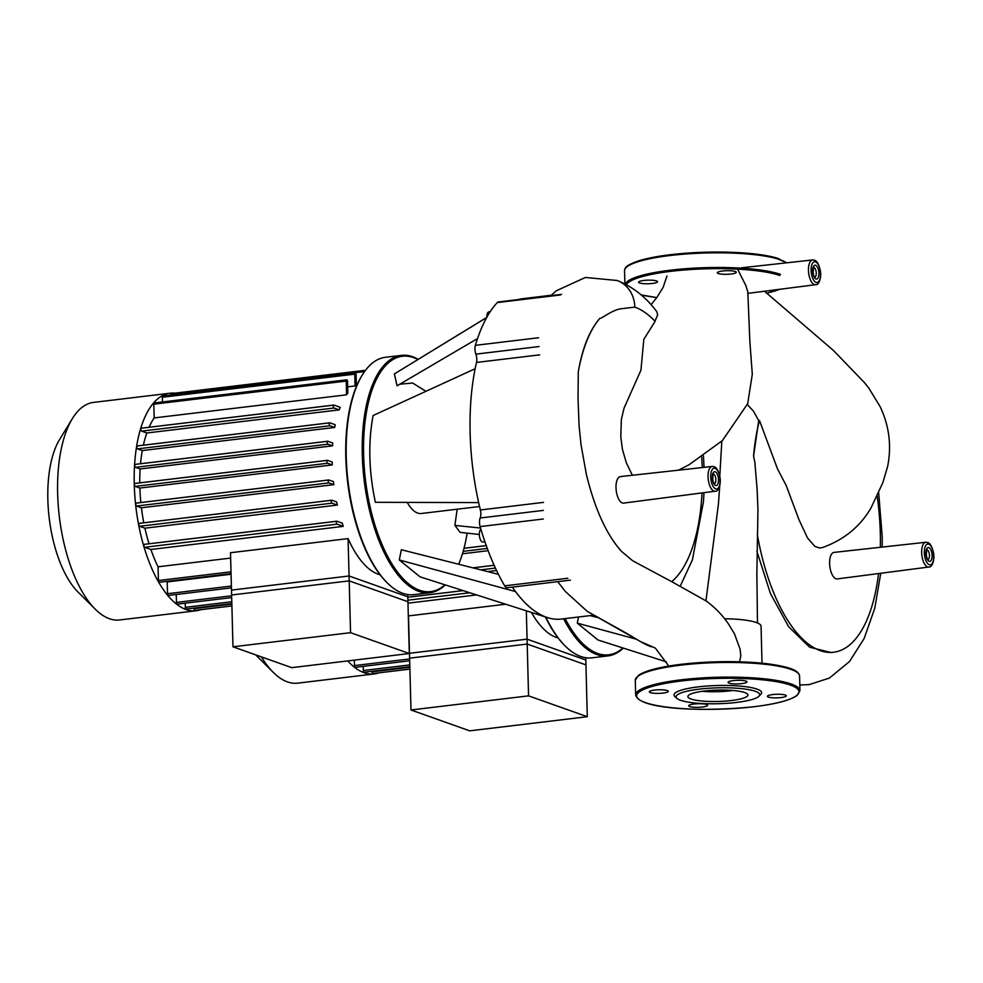 <?xml version="1.0" encoding="UTF-8"?>
<svg xmlns="http://www.w3.org/2000/svg" width="983" height="983" viewBox="0 0 983 983"><rect width="100%" height="100%" fill="white"/><g stroke="black" fill="none" stroke-linecap="round" stroke-linejoin="round"><path stroke-width="1.47" d="M587.293 716.705L585.819 659.998L527.072 639.159L409.493 653.277L410.98 709.984L469.727 730.836L587.293 716.705L528.559 695.853L527.072 639.159M410.98 709.984L528.559 695.853M378.922 672.839A109.568 47.602 -96.9 0 1 374.29 673.945A109.568 47.602 -96.9 0 1 364.042 672.691A109.568 47.602 -96.9 0 1 347.724 660.92M374.29 673.945L297.689 683.148A109.568 47.602 -96.9 0 1 287.441 681.895A109.568 47.602 -96.9 0 1 273.274 672.384A109.568 47.602 -96.9 0 1 261.404 656.89M255.678 654.862A87.647 38.079 83.1 0 0 255.949 655.133L273.274 672.384M531.434 612.458A97.12 42.195 83.1 0 0 556.12 637.365A97.12 42.195 83.1 0 0 558.074 637.955M505.68 604.226L408.51 615.899L409.616 658.168L527.195 644.049L585.942 664.889L585.757 657.725M526.335 610.824L527.195 644.049M409.911 669.116L372.938 673.564A1.499 0.651 -96.9 0 1 372.09 671.844L372.078 671.266M409.85 666.732L364.165 672.225A1.499 0.651 -96.9 0 1 363.329 670.504L363.219 666.351M409.69 660.773L355.305 667.31A1.499 0.651 -96.9 0 1 354.47 665.589L354.322 660.134M467.109 533.302L467.797 533.216M462.452 553.773L488.109 550.689M487.617 571.59L496.55 570.509M407.97 603.169L476.583 594.924M409.297 653.523L407.81 596.828L349.063 575.977L231.484 590.107L232.971 646.802L291.718 667.654L409.297 653.523L350.55 632.683L349.063 575.977M232.971 646.802L350.55 632.683M829.615 563.542A13.357 5.8 -96.9 0 1 834.014 552.397L925.777 542.272A12.472 5.419 83.1 0 0 921.673 552.679A12.472 5.419 83.1 0 0 927.559 566.884A12.472 5.419 83.1 0 0 928.751 567.031L837.197 578.926A13.357 5.8 -96.9 0 1 829.615 563.542M616.009 487.728A13.357 5.8 -96.9 0 1 620.408 476.583L712.171 466.458A12.472 5.419 83.1 0 0 708.055 476.866A12.472 5.419 83.1 0 0 713.953 491.07A12.472 5.419 83.1 0 0 715.145 491.217L623.591 503.112A13.357 5.8 -96.9 0 1 616.009 487.728M764.614 291.337L833.559 350.575L864.278 382.436L868.763 388.039L880.068 406.52C889.185 425.651 891.716 445.594 887.674 466.323L882.82 482.739L870.963 508.027C860.076 526.691 843.881 539.876 822.378 547.58L819.478 547.998L814.784 546.302L807.51 537.922L798.995 519.737L786.228 485.59L777.381 468.608L759.478 420.515L758.729 420.589L753.445 411.115L747.338 404.578M747.879 293.352L815.546 284.714A12.472 5.419 83.1 0 1 814.354 284.579A12.472 5.419 83.1 0 1 808.468 270.362A12.472 5.419 83.1 0 1 812.572 259.954L741.268 267.831M758.729 420.589L753.568 456.124A142.818 62.04 -96.9 0 1 759.478 420.515M753.568 456.124L754.846 462.17L757.119 489.387L757.954 509.612L756.849 573.863L757.475 622.976M877.168 495.96A142.818 62.04 -96.9 0 1 880.35 547.285M878.544 573.556A142.818 62.04 -96.9 0 1 833.535 652.257A142.818 62.04 -96.9 0 1 757.266 534.113M721.829 441.134L719.789 476.03M719.728 485.909L718.45 503.91L705.954 600.822M654.961 321.22L657.688 314.806L656.816 311.685C646.003 297.149 632.794 286.753 617.189 280.499L617.189 280.499A31.997 28.175 -70.5 0 0 616.992 280.438M632.364 475.256L626.404 462.981L622.472 449.55L620.777 436.833L621.367 419.52L624.058 408.142L640.928 370.222L643.828 339.332L655.096 321.367A142.818 62.04 -96.9 0 0 634.821 307.114L621.858 308.65C612.507 309.436 600.564 319.573 599.839 318.345C589.517 330.325 582.329 348.191 578.274 371.943A142.818 62.04 -96.9 0 1 599.839 318.345M737.95 269.846L745.864 285.586L747.805 291.877L749.857 341.519L752.302 374.302L747.694 403.657L722.419 440.568L689.071 464.738L678.516 470.169M578.274 371.943L578.041 399.147L579.11 426.204L581.039 444.771L586.409 474.592M621.502 551.389L632.757 560.826L671.708 581.666A142.818 62.04 -96.9 0 0 702.022 492.925M701.702 457.095A142.818 62.04 -96.9 0 1 702.231 467.552M671.352 581.457L706.421 601.129C715.255 607.691 722.64 615.358 728.563 624.131L734.399 633.679L740.039 648.964L740.838 655.808L739.535 661.805M762.009 663.181L761.051 626.171A44.972 8.54 178.5 0 0 724.508 618.749M756.91 551.254L770.439 593.572L788.673 626.773L809.636 647.195L831.053 652.552L833.535 652.257M563.652 618.798A119.521 51.927 83.1 0 0 596.779 654.543A119.521 51.927 83.1 0 0 607.961 655.907A119.521 51.927 83.1 0 0 623.296 648.092M622.939 647.981A118.525 51.497 -96.9 0 1 597.652 653.462A118.525 51.497 -96.9 0 1 565.114 618.626M607.961 655.907L591.938 657.824A119.521 51.927 -96.9 0 1 580.744 656.472A119.521 51.927 -96.9 0 1 565.299 646.101A119.521 51.927 -96.9 0 1 545.811 617.054M545.381 616.919A118.525 51.497 83.1 0 0 564.512 645.315L565.299 646.101M666.388 661.866L598.033 640.019L577.291 623.148L578.52 617.017M577.291 623.148L636.517 639.245M590.083 615.628L597.725 617.557M643.84 280.45A9.461 1.794 178.5 0 0 638.606 282.207A9.461 1.794 178.5 0 0 652.294 283.46A9.461 1.794 178.5 0 0 657.529 281.703A9.461 1.794 178.5 0 0 643.84 280.45M735.259 271.48A9.461 1.794 178.5 0 0 724.606 270.804A9.461 1.794 178.5 0 0 717.344 272.746A9.461 1.794 178.5 0 0 718.34 273.52A9.461 1.794 178.5 0 0 728.993 274.196A9.461 1.794 178.5 0 0 736.267 272.254A9.461 1.794 178.5 0 0 735.259 271.48M744.733 692.56A30.031 5.701 -1.5 0 1 747.903 694.993A30.031 5.701 -1.5 0 1 724.852 701.149A30.031 5.701 -1.5 0 1 691.024 699.011A30.031 5.701 -1.5 0 1 687.867 696.566A30.031 5.701 -1.5 0 1 710.918 690.41A30.031 5.701 -1.5 0 1 744.733 692.56M733.183 690.484A30.031 5.701 -1.5 0 1 702.329 691.295M676.894 698.385L674.891 696.554A43.83 8.319 -1.5 0 1 703.57 686.318A43.83 8.319 -1.5 0 1 757.021 689.12A43.83 8.319 -1.5 0 1 760.854 694.305L758.95 696.247A41.839 7.938 -1.5 0 1 723.586 703.509A41.839 7.938 -1.5 0 1 680.469 700.277A41.839 7.938 -1.5 0 1 676.894 698.385A41.839 7.938 -1.5 0 1 704.27 688.616A41.839 7.938 -1.5 0 1 755.288 691.282A41.839 7.938 -1.5 0 1 758.95 696.247M781.092 697.574A9.461 1.794 -1.5 0 1 767.404 696.32A9.461 1.794 -1.5 0 1 772.638 694.576A9.461 1.794 -1.5 0 1 786.326 695.829A9.461 1.794 -1.5 0 1 781.092 697.574M689.673 706.556A9.461 1.794 -1.5 0 1 688.678 705.782A9.461 1.794 -1.5 0 1 695.939 703.84A9.461 1.794 -1.5 0 1 706.593 704.516A9.461 1.794 -1.5 0 1 707.588 705.29A9.461 1.794 -1.5 0 1 700.326 707.232A9.461 1.794 -1.5 0 1 689.673 706.556M654.567 690.078A9.461 1.794 -1.5 0 1 668.256 691.332A9.461 1.794 -1.5 0 1 663.021 693.076A9.461 1.794 -1.5 0 1 649.333 691.823A9.461 1.794 -1.5 0 1 654.567 690.078M745.986 681.096A9.461 1.794 -1.5 0 1 746.994 681.87A9.461 1.794 -1.5 0 1 739.72 683.812A9.461 1.794 -1.5 0 1 729.067 683.136A9.461 1.794 -1.5 0 1 728.071 682.362A9.461 1.794 -1.5 0 1 735.333 680.42A9.461 1.794 -1.5 0 1 745.986 681.096M479.544 506.515L421.351 513.507A39.836 17.313 -96.9 0 1 417.615 513.052A39.836 17.313 -96.9 0 1 407.245 502.387M418.18 359.336A119.521 51.927 83.1 0 0 412.627 356.743A119.521 51.927 83.1 0 0 401.445 355.379A119.521 51.927 83.1 0 0 362.924 467.638A119.521 51.927 83.1 0 0 418.77 591.361A119.521 51.927 83.1 0 0 429.964 592.724A119.521 51.927 83.1 0 0 445.287 584.922M444.93 584.799A118.525 51.497 -96.9 0 1 419.643 590.279A118.525 51.497 -96.9 0 1 363.636 455.154A118.525 51.497 -96.9 0 1 413.548 357.603A118.525 51.497 -96.9 0 1 417.861 359.52M467.134 533.142A118.525 51.497 -96.9 0 1 458.643 564.242M429.964 592.724L413.929 594.654A119.521 51.927 -96.9 0 1 402.735 593.29A119.521 51.927 -96.9 0 1 387.29 582.919A119.521 51.927 -96.9 0 1 348.117 482.174A119.521 51.927 -96.9 0 1 362.309 375.002A119.521 51.927 -96.9 0 1 385.41 357.308L401.445 355.379M362.309 375.002L361.732 375.961A118.525 51.497 83.1 0 0 347.65 482.223A118.525 51.497 83.1 0 0 386.503 582.133L387.29 582.919M480.933 529.358A6.476 2.814 83.1 0 0 479.421 535.858A6.476 2.814 83.1 0 0 482.383 541.965A6.476 2.814 83.1 0 0 482.985 542.038L484.914 541.805M490.234 311.685L488.932 311.844A6.476 2.814 83.1 0 0 486.818 317.239A6.476 2.814 83.1 0 0 486.818 317.325M478.647 502.596L375.383 502.301C368.797 471.312 368.047 442.387 373.11 415.526L475.145 368.736A161.359 70.1 83.1 0 0 478.647 502.596A161.359 70.1 83.1 0 0 480.368 509.968A7.471 3.244 -96.9 0 1 480.171 517.992A7.471 3.244 83.1 0 0 480.134 526.593L543.329 518.999M399.282 559.966L515.522 591.569A161.359 70.1 83.1 0 0 547.531 617.607L420.024 576.837L399.282 559.966L401.347 549.73L498.418 574.318M479.323 534.494L460.081 532.356L454.896 525.401L457.181 509.194M477.541 338.545L397.046 385.815L394.404 373.909L486.769 317.411M425.934 391.308L412.627 383.014L399.749 384.23M394.404 373.909L486.72 317.509M551.205 295.256L522.981 298.648A161.359 70.1 83.1 0 0 518.36 299.569M454.896 525.401L480.552 528.031M547.531 617.607A161.359 70.1 83.1 0 0 561.477 619.057L593.572 615.198M512.34 587.109A161.359 70.1 83.1 0 0 515.522 591.569M567.891 578.25L504.684 585.843A7.471 3.244 83.1 0 0 507.216 587.723L570.41 580.13M504.684 585.843A171.325 74.425 -96.9 0 1 480.134 526.593M538.586 337.747L475.379 345.34A7.471 3.244 83.1 0 0 475.883 354.138A7.471 3.244 -96.9 0 1 476.509 362.444A161.359 70.1 83.1 0 0 475.145 368.736M475.379 345.34A171.325 74.425 -96.9 0 1 497.275 302.567L560.47 294.974M561.539 294.372L498.344 301.965A7.471 3.244 83.1 0 0 497.275 302.567M200.913 609.669A109.568 47.602 -96.9 0 1 196.281 610.762A109.568 47.602 -96.9 0 1 186.033 609.521A109.568 47.602 -96.9 0 1 134.843 496.096A109.568 47.602 -96.9 0 1 170.145 393.2A109.568 47.602 -96.9 0 1 174.9 393.163M196.281 610.762L119.68 619.966A109.568 47.602 -96.9 0 1 109.432 618.725A109.568 47.602 -96.9 0 1 95.265 609.214A109.568 47.602 -96.9 0 1 59.349 516.861A109.568 47.602 -96.9 0 1 72.373 418.623A109.568 47.602 -96.9 0 1 93.545 402.403L170.145 393.2M72.373 418.623L59.619 439.487A87.647 38.079 83.1 0 0 49.211 518.078A87.647 38.079 83.1 0 0 77.94 591.963L95.265 609.214M348.08 538.598L349.186 580.867L231.619 594.998L230.501 552.729L348.08 538.598A97.12 42.195 83.1 0 0 378.111 574.183A97.12 42.195 83.1 0 0 380.065 574.785M349.186 580.867L407.933 601.719L407.748 594.555M231.902 605.946L194.929 610.382A1.499 0.651 -96.9 0 1 194.081 608.661L194.069 608.096M231.841 603.562L186.156 609.042A1.499 0.651 -96.9 0 1 185.32 607.322L185.209 603.181M231.681 597.59L177.309 604.127A1.499 0.651 -96.9 0 1 176.461 602.407L176.252 594.482M231.423 587.859L168.351 595.44A1.499 0.651 -96.9 0 1 167.503 593.72L167.196 581.924A97.12 42.195 -96.9 0 1 166.778 581.358M231.066 574.244L167.196 581.924M356.325 383.37L357.886 383.186M355.06 385.938A97.12 42.195 -96.9 0 1 356.362 385.115L356.092 374.621A1.499 0.651 83.1 0 0 355.244 372.901A1.499 0.651 83.1 0 0 354.752 374.142L355.06 385.938L347.687 386.823M346.569 394.81A97.12 42.195 -96.9 0 1 347.847 393.028L347.54 381.539A1.499 0.651 83.1 0 0 346.692 379.819A1.499 0.651 83.1 0 0 346.213 381.072L346.569 394.81L154.171 417.922L153.803 404.185A1.499 0.651 -96.9 0 1 154.294 402.932L346.692 379.819M149.084 427.249A97.12 42.195 -96.9 0 1 154.171 417.922M339.221 409.874A97.12 42.195 -96.9 0 1 340.179 407.306L333.925 405.082A1.499 0.651 -96.9 0 0 333.778 405.07A1.499 0.651 -96.9 0 0 333.298 406.471A1.499 0.651 -96.9 0 0 333.999 408.019L339.221 409.874L146.823 432.987L141.601 431.132A1.499 0.651 -96.9 0 1 140.901 429.583A1.499 0.651 -96.9 0 1 141.38 428.183A1.499 0.651 -96.9 0 1 141.515 428.195L333.642 405.119M143.383 445.188A97.12 42.195 -96.9 0 1 146.823 432.987M334.699 427.445A97.12 42.195 -96.9 0 1 335.215 424.717L329.858 422.813A1.499 0.651 -96.9 0 0 329.71 422.801A1.499 0.651 -96.9 0 0 329.231 424.201A1.499 0.651 -96.9 0 0 329.932 425.75L334.699 427.445L142.302 450.558L137.534 448.862A1.499 0.651 -96.9 0 1 136.834 447.314A1.499 0.651 -96.9 0 1 137.313 445.913A1.499 0.651 -96.9 0 1 137.448 445.926L329.575 422.85M140.532 463.743A97.12 42.195 -96.9 0 1 142.302 450.558M332.537 445.852A97.12 42.195 -96.9 0 1 332.733 443.014L327.831 441.269A1.499 0.651 -96.9 0 0 327.683 441.256A1.499 0.651 -96.9 0 0 327.204 442.657A1.499 0.651 -96.9 0 0 327.904 444.205L332.537 445.852L140.127 468.965L135.507 467.318A1.499 0.651 -96.9 0 1 134.806 465.77A1.499 0.651 -96.9 0 1 135.285 464.369A1.499 0.651 -96.9 0 1 135.421 464.381L327.56 441.306M139.77 482.862A97.12 42.195 -96.9 0 1 140.127 468.965M332.279 464.934A97.12 42.195 -96.9 0 1 332.193 461.998L327.523 460.339A1.499 0.651 -96.9 0 0 327.376 460.327A1.499 0.651 -96.9 0 0 326.897 461.727A1.499 0.651 -96.9 0 0 327.597 463.276L332.279 464.934L139.869 488.047L135.199 486.388A1.499 0.651 -96.9 0 1 134.499 484.84A1.499 0.651 -96.9 0 1 134.978 483.439A1.499 0.651 -96.9 0 1 135.113 483.452L327.241 460.376M140.839 502.534A97.12 42.195 -96.9 0 1 139.869 488.047M333.827 484.656A97.12 42.195 -96.9 0 1 333.47 481.633L328.838 479.987A1.499 0.651 83.1 0 0 328.703 479.974A1.499 0.651 83.1 0 0 328.224 481.375A1.499 0.651 83.1 0 0 328.912 482.923L333.827 484.656L141.417 507.769L136.514 506.036A1.499 0.651 -96.9 0 1 135.814 504.488A1.499 0.651 -96.9 0 1 136.305 503.087A1.499 0.651 -96.9 0 1 136.44 503.099L328.568 480.023M143.801 522.809A97.12 42.195 -96.9 0 1 141.417 507.769M337.329 505.078A97.12 42.195 -96.9 0 1 336.653 501.932L331.885 500.249A1.499 0.651 83.1 0 0 331.738 500.224A1.499 0.651 83.1 0 0 331.259 501.625A1.499 0.651 83.1 0 0 331.959 503.173L337.329 505.078L144.919 528.19L139.561 526.286A1.499 0.651 -96.9 0 1 138.861 524.738A1.499 0.651 -96.9 0 1 139.34 523.337A1.499 0.651 -96.9 0 1 139.475 523.361L331.603 500.273M149.023 543.771A97.12 42.195 -96.9 0 1 144.919 528.19M343.288 526.372A97.12 42.195 -96.9 0 1 342.195 523.079L336.96 521.223A1.499 0.651 83.1 0 0 336.825 521.211A1.499 0.651 83.1 0 0 336.346 522.612A1.499 0.651 83.1 0 0 337.034 524.16L343.288 526.372L150.891 549.485L144.636 547.273A1.499 0.651 -96.9 0 1 143.936 545.725A1.499 0.651 -96.9 0 1 144.415 544.324A1.499 0.651 -96.9 0 1 144.562 544.336L336.69 521.26M230.649 558.074L158.066 566.798A97.12 42.195 -96.9 0 1 150.891 549.485M231.054 573.63L159.271 582.255A1.499 0.651 -96.9 0 1 158.423 580.535L158.066 566.798M364.656 371.451A1.499 0.651 83.1 0 0 363.907 370.468A1.499 0.651 83.1 0 0 363.427 371.709L363.464 373.196M162.478 401.949L162.355 397.255A1.499 0.651 -96.9 0 1 162.846 396.014L355.244 372.901M171.03 395.031L171.017 394.822A1.499 0.651 -96.9 0 1 171.509 393.581L363.907 370.468M372.09 671.844L409.862 667.297M363.329 670.504L409.8 664.913M354.47 665.589L409.641 658.954M407.896 600.208L469.825 592.761M407.822 597.271L463.14 590.623M480.798 569.857L495.42 568.1M472.921 567.867L494.142 565.311L472.823 567.842M463.165 551.352L487.273 548.453M464.001 548.317L486.253 545.639M926.92 542.419A12.472 5.419 83.1 0 0 925.777 542.272L927.62 542.493C930.225 543.12 932.265 546.904 933.715 553.859C934.563 560.212 932.191 567.646 928.751 567.031M929.279 564.721A10.481 4.546 -96.9 0 1 924.327 552.778A10.481 4.546 -96.9 0 1 928.738 544.152A10.481 4.546 -96.9 0 1 933.69 556.095A10.481 4.546 -96.9 0 1 929.279 564.721M926.809 549.706A4.976 2.163 -96.9 0 1 927.092 549.767A4.976 2.163 -96.9 0 1 929.451 555.444A4.976 2.163 -96.9 0 1 927.989 559.56M928.824 547.592A6.967 3.035 83.1 0 0 925.888 553.331A6.967 3.035 83.1 0 0 929.181 561.281A6.967 3.035 83.1 0 0 932.117 555.542A6.967 3.035 83.1 0 0 928.824 547.592M813.715 260.102A12.472 5.419 83.1 0 0 812.572 259.954L814.415 260.188C817.02 260.814 819.06 264.599 820.51 271.554C821.358 277.894 818.986 285.328 815.546 284.714M816.074 282.416A10.481 4.546 -96.9 0 1 811.122 270.472A10.481 4.546 -96.9 0 1 815.534 261.847A10.481 4.546 -96.9 0 1 820.486 273.79A10.481 4.546 -96.9 0 1 816.074 282.416M813.605 267.401A4.976 2.163 -96.9 0 1 813.887 267.45A4.976 2.163 -96.9 0 1 816.246 273.139A4.976 2.163 -96.9 0 1 814.784 277.255M815.62 265.287A6.967 3.035 83.1 0 0 812.683 271.025A6.967 3.035 83.1 0 0 815.976 278.975A6.967 3.035 83.1 0 0 818.913 273.237A6.967 3.035 83.1 0 0 815.62 265.287M713.314 466.606A12.472 5.419 83.1 0 0 712.171 466.458L714.014 466.679C716.619 467.306 718.647 471.09 720.109 478.045C720.957 484.398 718.573 491.832 715.145 491.217M715.661 488.907A10.481 4.546 -96.9 0 1 710.709 476.964A10.481 4.546 -96.9 0 1 715.12 468.35A10.481 4.546 -96.9 0 1 720.072 480.294A10.481 4.546 -96.9 0 1 715.661 488.907M713.203 473.892A4.976 2.163 -96.9 0 1 713.486 473.953A4.976 2.163 -96.9 0 1 715.845 479.63A4.976 2.163 -96.9 0 1 714.383 483.747M715.219 471.779A6.967 3.035 83.1 0 0 712.282 477.517A6.967 3.035 83.1 0 0 715.575 485.467A6.967 3.035 83.1 0 0 718.512 479.729A6.967 3.035 83.1 0 0 715.219 471.779M634.821 307.114A31.997 28.175 -70.5 0 0 617.189 280.499L585.401 277.464L556.39 290.747L550.763 295.674M626.38 284.665A81.184 15.409 -1.5 0 1 670.836 271.333A81.184 15.409 -1.5 0 1 779.703 275.486M779.273 289.432A81.184 15.409 -1.5 0 1 766.58 293.192M625.2 284.038A82.179 15.593 -1.5 0 1 670.369 270.202A82.179 15.593 -1.5 0 1 780.563 274.404M786.928 262.793L773.117 257.005L754.342 253.884L706.163 252.164L670.308 254.708C657.406 256.268 646.912 258.296 638.803 260.79C624.561 265.84 625.188 267.843 624.549 270.718A82.179 15.593 -1.5 0 1 669.976 255.531A82.179 15.593 -1.5 0 1 780.183 259.733A82.179 15.593 -1.5 0 1 786.486 262.842M670.406 254.72A81.184 15.409 -1.5 0 1 779.261 258.861M656.791 297.566A81.184 15.409 -1.5 0 1 641.002 294.814M635.276 680.334A82.179 15.593 -1.5 0 1 680.703 665.159A82.179 15.593 -1.5 0 1 790.91 669.362A82.179 15.593 -1.5 0 1 799.572 676.034L799.953 690.693A82.179 15.593 -1.5 0 0 791.29 684.021A82.179 15.593 -1.5 0 0 681.096 679.818A82.179 15.593 -1.5 0 0 635.657 695.006L635.276 680.334L638.348 675.444C645.241 670.676 659.47 666.978 681.035 664.324C710.721 661.018 739.007 660.773 765.917 663.599C794.239 667.285 798.774 671.573 799.572 676.034M754.096 706.703A81.184 15.409 -1.5 0 1 645.229 702.55A81.184 15.409 -1.5 0 1 681.563 680.949A81.184 15.409 -1.5 0 1 790.43 685.102A81.184 15.409 -1.5 0 1 754.096 706.703M681.121 664.336A81.184 15.409 -1.5 0 1 789.988 668.489M543.562 502.374L480.368 509.968M480.171 517.992L543.366 510.398M476.509 362.444L539.704 354.851M539.077 346.544L475.883 354.138M194.081 608.661L231.853 604.127M185.32 607.322L231.791 601.743M176.461 602.407L231.632 595.784M167.503 593.72L231.374 586.04M158.423 580.535L231.005 571.823M144.636 547.273L337.034 524.16M139.561 526.286L331.959 503.173M136.514 506.036L328.912 482.923M135.199 486.388L327.597 463.276M135.507 467.318L327.904 444.205M137.534 448.862L329.932 425.75M141.601 431.132L333.999 408.019M153.803 404.185L346.213 381.072M162.355 397.255L354.752 374.142M171.017 394.822L363.427 371.709M463.067 590.599L407.822 597.234M486.241 545.602L464.013 548.281M928.075 559.622L928.087 559.622C926.379 557.914 925.974 554.572 926.883 549.62L926.625 549.706M814.87 277.304L814.882 277.317C813.174 275.596 812.769 272.266 813.678 267.315L813.42 267.401M714.457 483.808L714.481 483.808C712.761 482.1 712.368 478.758 713.277 473.806L713.019 473.892M651.053 304.718L656.963 297.333L663.107 287.441L666.953 276.014M703.447 455.928L704.037 467.355M703.975 492.667L703.459 501.772L692.413 559.819L680.162 586.347M668.784 666.069L655.403 648.178M655.219 648.055L640.449 641.53L587.306 611.401L625.016 632.413C635.448 638.36 643.73 644.148 651.324 646.789M586.163 473.548C594.715 508.924 606.609 534.985 621.834 551.746M557.717 581.653L565.348 591.471L587.306 611.401M799.806 685.004L809.181 684.61L829.369 678.086L849.496 661.522L864.118 638.545L874.772 608.28L880.756 573.261M882.23 547.076L882.193 536.263L878.667 492.667M766.605 293.229L779.593 289.395M624.549 270.718L624.893 283.89M641.076 294.888L656.767 297.591M635.657 695.006C639.171 709.824 705.057 711.962 754.194 706.716C775.759 704.061 789.988 700.351 796.881 695.595L799.953 690.693M331.738 500.224L139.34 523.337M336.825 521.211L144.415 544.324M328.703 479.974L136.305 503.087M134.978 483.439L327.376 460.327M137.313 445.913L329.71 422.801M141.38 428.183L333.778 405.07M135.285 464.369L327.683 441.256"/></g></svg>
